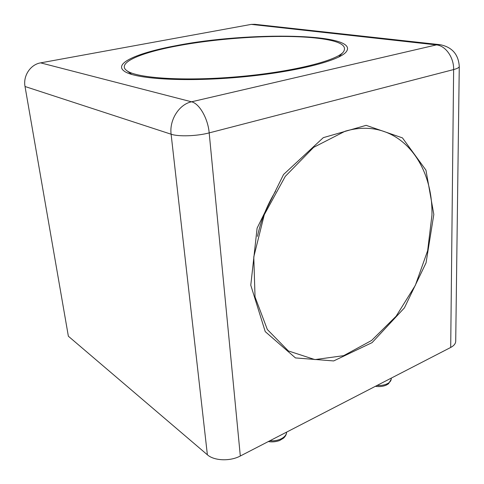 <?xml version="1.0" encoding="UTF-8"?>
<svg xmlns="http://www.w3.org/2000/svg" width="484" height="484" viewBox="0 0 484 484"><rect width="100%" height="100%" fill="white"/><g stroke="black" fill="none" stroke-linecap="round" stroke-linejoin="round"><path stroke-width="0.73" d="M207.376 454.785C214.073 460.865 230.118 461.506 240.318 456.007L450.701 347.451L453.635 69.569C457.386 68.571 459.262 67.512 459.268 66.399C458.451 54.353 452.092 47.123 440.198 44.71L436.405 44.897L191.525 101.803C179.147 104.32 169.206 120.002 171.112 134.213L207.376 454.785L68.365 336.223L25.023 86.509C22.929 75.849 30.498 64.457 40.638 62.866L251.281 24.381L254.759 24.303L439.587 44.643M450.701 347.451C454.016 345.679 455.692 343.567 455.716 341.117L459.268 66.508M175.765 45.738C247.475 31.387 362.861 32.858 345.854 52.254C337.947 61.365 291.888 72.739 237.227 77.404C182.577 82.111 134.528 78.801 124.37 71.239C112.851 63.368 137.97 52.738 175.765 45.738M250.779 285.203L257.101 228.152L283.557 174.494L323.312 137.65L366.128 125.338L402.452 137.886L425.938 170.126L433.821 214.43L426.059 262.83L404.43 307.848L372.093 342.618L333.67 360.937L295.464 357.924L265.238 331.625L250.779 285.203M257.421 236.404C260.967 220.341 267.023 205.276 275.59 191.21M317.915 38.266C339.641 40.886 348.05 45.55 343.156 52.26C335.436 61.159 290.454 72.255 237.148 76.799C183.847 81.397 136.93 78.178 127.014 70.791C115.821 63.138 140.166 52.78 177.029 45.944C221.442 37.504 282.511 33.977 317.915 38.266M431.952 215.156L427.644 250.688L415.339 285.354L396.142 316.203L371.585 340.482L343.664 355.661L314.909 359.6L288.355 350.936L267.337 329.519L255.038 296.97L253.779 256.925L264.288 214.708L285.276 176.382L313.608 147.36L345.104 131.225C395.785 116.263 433.216 160.258 431.952 215.156M251.281 24.381L436.405 44.897C445.558 45.605 453.98 57.511 453.635 69.569L209.185 132.894C196.994 136.161 178.396 136.784 171.112 134.213L25.023 86.509M240.318 456.007L209.185 132.894C207.987 118.507 199.329 103.449 191.525 101.803L40.638 62.866M391.35 378.077L391.193 379.281C390.975 380.987 389.741 382.439 387.484 383.649C384.568 385.089 381.102 385.688 377.084 385.433M286.625 432.115L286.607 432.309C286.383 434.82 284.652 436.955 281.41 438.71C277.943 440.434 274.083 441.124 269.836 440.773M391.193 379.281L388.525 383.764L386.153 385.185C382.904 386.504 379.311 386.885 375.378 386.317M286.607 432.309C286.461 434.45 285.433 436.393 283.533 438.141L279.564 440.549C275.723 441.874 271.966 442.213 268.311 441.559M338.727 57.033L343.156 52.26M131.751 74.451L127.014 70.791"/></g></svg>
